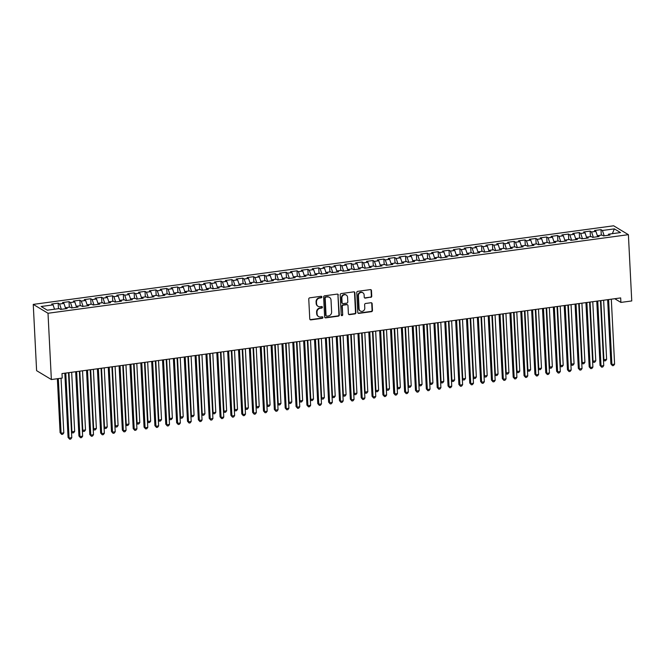 <?xml version="1.0" encoding="UTF-8"?>
<svg xmlns="http://www.w3.org/2000/svg" width="665" height="665" viewBox="0 0 665 665"><rect width="100%" height="100%" fill="white"/><g stroke="black" fill="none" stroke-linecap="round" stroke-linejoin="round"><path stroke-width="1" d="M321.877 296.956A0.798 0.732 121 0 0 321.087 296.291L309.765 297.82A1.139 1.039 121 0 0 308.76 299.067L309.765 318.917A1.139 1.039 121 0 0 310.887 319.873L322.209 318.344A0.798 0.732 121 0 0 322.575 316.889A0.798 0.732 121 0 0 322.126 316.798L320.663 316.997A3.641 3.333 121 0 1 317.072 313.93L316.989 312.276A3.641 3.333 121 0 1 320.222 308.286L321.685 308.086A0.798 0.732 121 0 0 322.06 306.632A0.798 0.732 121 0 0 321.611 306.54L320.148 306.74A3.641 3.333 121 0 1 316.557 303.672L316.474 302.018A3.641 3.333 121 0 1 319.707 298.028L321.17 297.829A0.798 0.732 121 0 0 321.877 296.956M318.094 306.332L317.695 306.091A3.641 3.333 121 0 1 316.158 303.431L316.075 301.777A3.641 3.333 121 0 1 319.308 297.787L320.771 297.596A0.798 0.732 121 0 0 321.32 296.291M310.056 319.599A1.139 1.039 121 0 0 310.488 319.632L321.81 318.103A0.798 0.732 121 0 0 322.359 316.806M318.61 316.582L318.211 316.341A3.641 3.333 121 0 1 316.673 313.689L316.59 312.035A3.641 3.333 121 0 1 319.823 308.045L321.286 307.845A0.798 0.732 121 0 0 321.835 306.548M370.746 297.388A1.139 1.039 121 0 0 371.752 296.141L371.469 290.58A1.139 1.039 121 0 0 370.347 289.616L357.778 291.32A1.139 1.039 121 0 0 356.764 292.567L357.77 312.417A1.139 1.039 121 0 0 358.892 313.373L371.469 311.669A1.139 1.039 121 0 0 372.475 310.422L372.134 303.697A1.139 1.039 121 0 0 371.012 302.741L365.634 303.464A1.139 1.039 121 0 0 364.62 304.711L364.794 308.053A3.042 2.785 121 0 1 360.372 311.037A3.042 2.785 121 0 1 359.092 308.818L358.427 295.759A3.042 2.785 121 0 1 362.849 292.766A3.042 2.785 121 0 1 364.129 294.986L364.237 297.164A1.139 1.039 121 0 0 365.359 298.12L370.347 297.155A1.139 1.039 121 0 0 371.353 295.908L371.07 290.339A1.139 1.039 121 0 0 370.779 289.649M620.669 297.92L61.995 373.58L62.219 378.069L51.363 379.54L48.005 313.265L628.392 234.67L631.75 300.946L620.894 302.417L620.669 297.92M338.327 295.06A1.139 1.039 121 0 0 337.205 294.105L324.636 295.809A1.139 1.039 121 0 0 323.622 297.056L324.628 316.906A1.139 1.039 121 0 0 325.75 317.862L338.327 316.158A1.139 1.039 121 0 0 339.333 314.911L337.928 294.828A1.139 1.039 121 0 0 337.637 294.138M341.203 293.564L353.78 291.86A1.139 1.039 121 0 1 354.902 292.816L355.908 312.666A1.139 1.039 121 0 1 354.894 313.913L349.516 314.645A1.139 1.039 121 0 1 348.394 313.681L347.986 305.634A1.139 1.039 121 0 0 346.864 304.678L343.298 305.16A1.139 1.039 121 0 0 342.284 306.407L342.708 314.786A0.798 0.732 121 0 1 341.552 315.567A0.798 0.732 121 0 1 341.22 314.986L340.197 294.811A1.139 1.039 121 0 1 341.203 293.564M48.005 313.265L33.25 304.395L613.637 225.792L628.392 234.67M58.462 308.676L58.179 303.149L51.67 304.03L53.084 304.878L41.139 306.499L47.282 310.189L59.227 308.577L60.64 309.425L67.157 308.543L65.735 307.696L70.083 307.105L71.496 307.953L78.013 307.072L76.591 306.224L80.939 305.634L82.352 306.49L88.869 305.601L87.448 304.753L91.795 304.163L93.208 305.019L99.725 304.138L98.312 303.282L102.651 302.691L104.064 303.548L110.581 302.666L109.168 301.81L113.507 301.228L114.92 302.076L121.437 301.195L120.024 300.339L124.363 299.757L125.776 300.605L132.293 299.724L130.88 298.876L135.219 298.286L136.633 299.134L143.15 298.252L141.736 297.405L146.076 296.814L147.489 297.662L154.006 296.781L152.593 295.933L156.932 295.343L158.345 296.199L164.862 295.31L163.449 294.462L167.788 293.872L169.209 294.728L175.718 293.847L174.305 292.991L178.644 292.401L180.065 293.257L186.574 292.376L185.161 291.519L189.5 290.929L190.922 291.785L197.43 290.904L196.017 290.048L200.356 289.466L201.778 290.314L208.286 289.433L206.873 288.577L211.212 287.995L212.634 288.843L219.142 287.962L217.729 287.114L222.068 286.524L223.49 287.371L229.999 286.49L228.585 285.642L232.925 285.052L234.346 285.9L240.855 285.019L239.442 284.171L243.781 283.581L245.202 284.437L251.711 283.548L250.298 282.7L254.637 282.11L256.058 282.966L262.567 282.085L261.154 281.228L265.501 280.638L266.914 281.495L273.423 280.613L272.01 279.757L276.357 279.175L277.771 280.023L284.288 279.142L282.866 278.286L287.214 277.704L288.627 278.552L295.144 277.671L293.722 276.823L298.07 276.233L299.483 277.081L306 276.199L304.578 275.352L308.926 274.761L310.339 275.609L316.856 274.728L315.434 273.88L319.782 273.29L321.195 274.146L327.712 273.257L326.291 272.409L330.638 271.819L332.051 272.675L338.568 271.794L337.147 270.938L341.494 270.347L342.907 271.204L349.424 270.322L348.003 269.466L352.35 268.884L353.763 269.732L360.28 268.851L358.859 267.995L363.206 267.413L364.62 268.261L371.137 267.38L369.715 266.532L374.062 265.942L375.476 266.79L381.993 265.909L380.571 265.061L384.919 264.471L386.332 265.318L392.849 264.437L391.436 263.589L395.775 262.999L397.188 263.855L403.705 262.966L402.292 262.118L406.631 261.528L408.044 262.384L414.561 261.503L413.148 260.647L417.487 260.057L418.9 260.913L425.417 260.032L424.004 259.175L428.343 258.585L429.756 259.441L436.273 258.56L434.86 257.704L439.199 257.122L440.612 257.97L447.129 257.089L445.716 256.233L450.055 255.651L451.469 256.499L457.986 255.618L456.572 254.77L460.912 254.18L462.333 255.028L468.842 254.146L467.429 253.299L471.768 252.708L473.189 253.556L479.698 252.675L478.285 251.827L482.624 251.237L484.045 252.093L490.554 251.204L489.141 250.356L493.48 249.766L494.901 250.622L501.41 249.741L499.997 248.885L504.336 248.294L505.757 249.151L512.266 248.269L510.853 247.413L515.192 246.831L516.614 247.679L523.122 246.798L521.709 245.942L526.048 245.36L527.47 246.208L533.978 245.327L532.565 244.479L536.904 243.889L538.326 244.737L544.835 243.856L543.421 243.008L547.761 242.417L549.182 243.265L555.691 242.384L554.278 241.536L558.617 240.946L560.038 241.802L566.547 240.913L565.134 240.065L569.481 239.475L570.894 240.331L577.403 239.45L575.99 238.594L580.337 238.004L581.75 238.86L588.267 237.979L586.846 237.122L591.193 236.541L592.606 237.388L599.123 236.507L597.702 235.651L602.049 235.069L603.463 235.917L609.98 235.036L608.558 234.188L608.134 235.285M58.179 303.149L59.592 303.996L63.94 303.415L65.544 308.203M69.318 307.205L69.035 301.677L62.527 302.558L63.94 303.415M69.035 301.677L70.457 302.525L74.796 301.943L76.4 306.731M80.174 305.742L79.891 300.206L73.383 301.087L74.796 301.943M79.891 300.206L81.313 301.062L85.652 300.472L87.256 305.26M91.03 304.271L90.748 298.735L84.239 299.616L85.652 300.472M90.748 298.735L92.169 299.591L96.508 299.001L98.112 303.789M101.886 302.799L101.604 297.263L95.095 298.144L96.508 299.001M101.604 297.263L103.025 298.12L107.364 297.529L108.969 302.326M112.742 301.328L112.46 295.792L105.951 296.681L107.364 297.529M112.46 295.792L113.881 296.648L118.22 296.058L119.825 300.854M123.599 299.857L123.316 294.329L116.807 295.21L118.22 296.058M123.316 294.329L124.737 295.177L129.077 294.587L130.681 299.383M134.455 298.385L134.172 292.858L127.663 293.739L129.077 294.587M134.172 292.858L135.594 293.706L139.933 293.115L141.537 297.912M145.311 296.914L145.028 291.386L138.519 292.268L139.933 293.115M145.028 291.386L146.45 292.234L150.789 291.652L152.393 296.44M156.167 295.451L155.884 289.915L149.376 290.796L150.789 291.652M155.884 289.915L157.306 290.763L161.645 290.181L163.249 294.969M167.023 293.98L166.749 288.444L160.232 289.325L161.645 290.181M166.749 288.444L168.162 289.3L172.501 288.71L174.105 293.498M177.879 292.509L177.605 286.972L171.088 287.854L172.501 288.71M177.605 286.972L179.018 287.829L183.357 287.238L184.961 292.035M188.735 291.037L188.461 285.501L181.944 286.391L183.357 287.238M188.461 285.501L189.874 286.357L194.213 285.767L195.818 290.563M199.591 289.566L199.317 284.038L192.8 284.919L194.213 285.767M199.317 284.038L200.73 284.886L205.069 284.296L206.674 289.092M210.448 288.095L210.173 282.567L203.656 283.448L205.069 284.296M210.173 282.567L211.586 283.415L215.925 282.825L217.53 287.621M221.304 286.623L221.029 281.096L214.512 281.977L215.925 282.825M221.029 281.096L222.443 281.943L226.782 281.362L228.386 286.15M232.16 285.152L231.886 279.624L225.369 280.505L226.782 281.362M231.886 279.624L233.299 280.472L237.638 279.89L239.242 284.678M243.016 283.689L242.742 278.153L236.225 279.034L237.638 279.89M242.742 278.153L244.155 279.009L248.502 278.419L250.098 283.207M253.88 282.218L253.598 276.682L247.081 277.563L248.502 278.419M253.598 276.682L255.011 277.538L259.358 276.948L260.954 281.744M264.737 280.746L264.454 275.21L257.937 276.1L259.358 276.948M264.454 275.21L265.867 276.066L270.214 275.476L271.81 280.273M275.593 279.275L275.31 273.747L268.793 274.628L270.214 275.476M275.31 273.747L276.723 274.595L281.071 274.005L282.667 278.801M286.449 277.804L286.166 272.276L279.649 273.157L281.071 274.005M286.166 272.276L287.579 273.124L291.927 272.534L293.523 277.33M297.305 276.332L297.022 270.805L290.505 271.686L291.927 272.534M297.022 270.805L298.435 271.653L302.783 271.071L304.379 275.859M308.161 274.861L307.878 269.333L301.361 270.214L302.783 271.071M307.878 269.333L309.291 270.181L313.639 269.599L315.243 274.387M319.017 273.398L318.735 267.862L312.218 268.743L313.639 269.599M318.735 267.862L320.148 268.718L324.495 268.128L326.099 272.916M329.873 271.927L329.591 266.391L323.074 267.272L324.495 268.128M329.591 266.391L331.004 267.247L335.351 266.657L336.956 271.453M340.729 270.456L340.447 264.919L333.93 265.8L335.351 266.657M340.447 264.919L341.86 265.776L346.207 265.185L347.812 269.982M351.586 268.984L351.303 263.448L344.794 264.338L346.207 265.185M351.303 263.448L352.716 264.304L357.063 263.714L358.668 268.51M362.442 267.513L362.159 261.985L355.65 262.866L357.063 263.714M362.159 261.985L363.58 262.833L367.92 262.243L369.524 267.039M373.298 266.042L373.015 260.514L366.506 261.395L367.92 262.243M373.015 260.514L374.437 261.362L378.776 260.771L380.38 265.568M384.154 264.57L383.871 259.042L377.363 259.924L378.776 260.771M383.871 259.042L385.293 259.89L389.632 259.308L391.236 264.096M395.01 263.107L394.727 257.571L388.219 258.452L389.632 259.308M394.727 257.571L396.149 258.419L400.488 257.837L402.092 262.625M405.866 261.636L405.584 256.1L399.075 256.981L400.488 257.837M405.584 256.1L407.005 256.956L411.344 256.366L412.948 261.154M416.722 260.165L416.44 254.629L409.931 255.51L411.344 256.366M416.44 254.629L417.861 255.485L422.2 254.894L423.805 259.691M427.578 258.693L427.296 253.157L420.787 254.047L422.2 254.894M427.296 253.157L428.717 254.013L433.056 253.423L434.661 258.219M438.435 257.222L438.152 251.694L431.643 252.575L433.056 253.423M438.152 251.694L439.573 252.542L443.912 251.952L445.517 256.748M449.291 255.751L449.008 250.223L442.499 251.104L443.912 251.952M449.008 250.223L450.429 251.071L454.769 250.481L456.373 255.277M460.147 254.279L459.864 248.752L453.355 249.633L454.769 250.481M459.864 248.752L461.286 249.599L465.625 249.018L467.229 253.806M471.003 252.808L470.729 247.28L464.212 248.161L465.625 249.018M470.729 247.28L472.142 248.128L476.481 247.546L478.085 252.334M481.859 251.345L481.585 245.809L475.068 246.69L476.481 247.546M481.585 245.809L482.998 246.665L487.337 246.075L488.941 250.863M492.715 249.874L492.441 244.338L485.924 245.219L487.337 246.075M492.441 244.338L493.854 245.194L498.193 244.604L499.797 249.4M503.571 248.402L503.297 242.866L496.78 243.756L498.193 244.604M503.297 242.866L504.71 243.722L509.049 243.132L510.654 247.929M514.427 246.931L514.153 241.403L507.636 242.284L509.049 243.132M514.153 241.403L515.566 242.251L519.905 241.661L521.51 246.457M525.284 245.46L525.009 239.932L518.492 240.813L519.905 241.661M525.009 239.932L526.422 240.78L530.761 240.19L532.366 244.986M536.14 243.988L535.865 238.461L529.348 239.342L530.761 240.19M535.865 238.461L537.278 239.309L541.626 238.727L543.222 243.515M546.996 242.517L546.721 236.989L540.204 237.871L541.626 238.727M546.721 236.989L548.135 237.837L552.482 237.255L554.078 242.043M557.86 241.054L557.578 235.518L551.061 236.399L552.482 237.255M557.578 235.518L558.991 236.374L563.338 235.784L564.934 240.572M568.716 239.583L568.434 234.047L561.917 234.928L563.338 235.784M568.434 234.047L569.847 234.903L574.194 234.313L575.79 239.109M579.572 238.112L579.29 232.575L572.773 233.457L574.194 234.313M579.29 232.575L580.703 233.432L585.05 232.841L586.646 237.638M590.429 236.64L590.146 231.104L583.629 231.994L585.05 232.841M590.146 231.104L591.559 231.96L595.907 231.37L597.502 236.166M601.285 235.169L601.002 229.641L594.485 230.522L595.907 231.37M601.002 229.641L602.415 230.489L614.36 228.876L620.503 232.567L608.558 234.188M597.702 235.651L597.278 236.757M602.415 230.489L604.202 235.817M614.36 228.876L612.357 233.673M586.846 237.122L586.422 238.228M591.559 231.96L593.346 237.289M575.99 238.594L575.566 239.699M580.703 233.432L582.49 238.76M565.134 240.065L564.71 241.162M569.847 234.903L571.634 240.231M554.278 241.536L553.854 242.634M558.991 236.374L560.77 241.703M543.421 243.008L542.997 244.105M548.135 237.837L549.913 243.166M532.565 244.479L532.141 245.576M537.278 239.309L539.057 244.637M521.709 245.942L521.285 247.048M526.422 240.78L528.201 246.108M510.853 247.413L510.429 248.519M515.566 242.251L517.345 247.579M499.997 248.885L499.573 249.99M504.71 243.722L506.489 249.051M489.141 250.356L488.717 251.461M493.854 245.194L495.633 250.522M478.285 251.827L477.861 252.924M482.998 246.665L484.777 251.993M467.429 253.299L467.005 254.396M472.142 248.128L473.921 253.456M456.572 254.77L456.14 255.867M461.286 249.599L463.064 254.928M445.716 256.233L445.284 257.338M450.429 251.071L452.208 256.399M434.86 257.704L434.428 258.81M439.573 252.542L441.352 257.87M424.004 259.175L423.572 260.281M428.717 254.013L430.496 259.342M413.148 260.647L412.716 261.752M417.861 255.485L419.64 260.813M402.292 262.118L401.86 263.215M407.005 256.956L408.784 262.284M391.436 263.589L391.003 264.687M396.149 258.419L397.928 263.756M380.571 265.061L380.147 266.158M385.293 259.89L387.072 265.219M369.715 266.532L369.291 267.629M374.437 261.362L376.215 266.69M358.859 267.995L358.435 269.101M363.58 262.833L365.359 268.161M348.003 269.466L347.579 270.572M352.716 264.304L354.503 269.633M337.147 270.938L336.723 272.043M341.86 265.776L343.647 271.104M326.291 272.409L325.867 273.506M331.004 267.247L332.791 272.575M315.434 273.88L315.01 274.978M320.148 268.718L321.935 274.047M304.578 275.352L304.154 276.449M309.291 270.181L311.079 275.51M293.722 276.823L293.298 277.92M298.435 271.653L300.223 276.981M282.866 278.286L282.442 279.391M287.579 273.124L289.366 278.452M272.01 279.757L271.586 280.863M276.723 274.595L278.51 279.923M261.154 281.228L260.73 282.334M265.867 276.066L267.646 281.395M250.298 282.7L249.874 283.797M255.011 277.538L256.79 282.866M239.442 284.171L239.018 285.268M244.155 279.009L245.934 284.337M228.585 285.642L228.162 286.74M233.299 280.472L235.078 285.8M217.729 287.114L217.305 288.211M222.443 281.943L224.221 287.272M206.873 288.577L206.449 289.682M211.586 283.415L213.365 288.743M196.017 290.048L195.593 291.154M200.73 284.886L202.509 290.214M185.161 291.519L184.737 292.625M189.874 286.357L191.653 291.686M174.305 292.991L173.881 294.096M179.018 287.829L180.797 293.157M163.449 294.462L163.016 295.559M168.162 289.3L169.941 294.628M152.593 295.933L152.16 297.031M157.306 290.763L159.085 296.1M141.736 297.405L141.304 298.502M146.45 292.234L148.228 297.563M130.88 298.876L130.448 299.973M135.594 293.706L137.372 299.034M120.024 300.339L119.592 301.445M124.737 295.177L126.516 300.505M109.168 301.81L108.736 302.916M113.881 296.648L115.66 301.976M98.312 303.282L97.88 304.387M103.025 298.12L104.804 303.448M87.448 304.753L87.024 305.85M92.169 299.591L93.948 304.919M76.591 306.224L76.167 307.321M81.313 301.062L83.092 306.39M65.735 307.696L65.311 308.793M70.457 302.525L72.236 307.853M59.592 303.996L61.38 309.325M614.751 298.726L620.894 302.417M51.363 379.54L36.608 370.663L33.25 304.395M53.084 304.878L54.53 309.208M324.927 317.587A1.139 1.039 121 0 0 325.351 317.621L337.928 315.917A1.139 1.039 121 0 0 338.934 314.67L337.928 294.828M325.883 297.197A0.798 0.732 121 0 0 325.177 298.07L326.058 315.484A0.798 0.732 121 0 0 326.848 316.158L328.394 315.95A3.641 3.333 121 0 0 331.619 311.96L331.02 300.048A3.641 3.333 121 0 0 327.429 296.981L325.484 296.956A0.798 0.732 121 0 0 324.778 297.829L325.177 298.07M326.399 316.066L326 315.825A0.798 0.732 121 0 1 325.659 315.243L324.778 297.829M329.483 297.396L329.084 297.155A3.641 3.333 121 0 0 327.03 296.748L327.429 296.981M325.484 296.956L327.03 296.748M348.684 314.37A1.139 1.039 121 0 0 349.117 314.404L354.495 313.672A1.139 1.039 121 0 0 355.509 312.425L354.503 292.583A1.139 1.039 121 0 0 354.204 291.893M347.504 304.803L347.105 304.562A1.139 1.039 121 0 0 346.465 304.437L342.899 304.919A1.139 1.039 121 0 0 341.885 306.166L342.708 314.786M341.378 315.418A0.798 0.732 121 0 0 342.309 314.545M347.562 297.28A3.042 2.785 121 0 0 343.29 295.21A3.042 2.785 121 0 0 341.86 298.053L342.093 302.658A1.139 1.039 121 0 0 343.215 303.614L346.789 303.132A1.139 1.039 121 0 0 347.795 301.885L347.562 297.28M346.282 295.06L345.883 294.828A3.042 2.785 121 0 0 341.461 297.812L341.86 298.053M342.575 303.489L342.176 303.248A1.139 1.039 121 0 1 341.694 302.417L341.461 297.812M364.536 297.845A1.139 1.039 121 0 0 364.96 297.878L370.347 297.155M362.849 292.766L362.45 292.525A3.042 2.785 121 0 0 358.028 295.518L358.427 295.759M360.372 311.037L359.973 310.804A3.042 2.785 121 0 1 358.693 308.585L358.028 295.518M358.069 313.099A1.139 1.039 121 0 0 358.493 313.132L371.07 311.428A1.139 1.039 121 0 0 372.076 310.181L371.735 303.456A1.139 1.039 121 0 0 371.444 302.775M57.365 378.734L60.091 432.632L61.089 433.239L63.807 432.865L61.039 378.235M58.321 378.601L61.089 433.239L61.679 434.403L60.091 432.632M63.807 432.865L62.768 434.262L61.679 434.403M64.821 373.198L68.071 437.437L69.069 438.036L65.777 373.065M71.787 437.67L70.739 439.058L69.659 439.208L69.069 438.036L71.787 437.67L68.495 372.699M69.659 439.208L68.071 437.437M68.952 372.641L71.945 431.768L74.663 431.394L71.67 372.267M71.471 431.477L72.535 432.932L71.487 431.859M74.663 431.394L73.624 432.79L72.535 432.932M79.808 371.17L82.801 430.297L85.519 429.931L82.526 370.796M82.327 430.006L83.391 431.469L82.344 430.388M85.519 429.931L84.48 431.319L83.391 431.469M75.677 371.727L78.927 435.966L79.925 436.564L76.633 371.594M82.643 436.198L81.604 437.587L80.515 437.736L79.925 436.564L82.643 436.198L79.351 371.228M80.515 437.736L78.927 435.966M86.533 370.255L89.783 434.494L90.781 435.093L87.489 370.131M93.499 434.727L92.46 436.115L91.371 436.265L90.781 435.093L93.499 434.727L90.207 369.757M91.371 436.265L89.783 434.494M90.664 369.698L93.657 428.825L96.375 428.46L93.383 369.333M93.183 428.534L94.247 429.997L93.2 428.917M96.375 428.46L95.336 429.848L94.247 429.997M101.521 368.227L104.513 427.354L107.231 426.988L104.239 367.861M104.039 427.063L105.103 428.526L104.056 427.445M107.231 426.988L106.192 428.376L105.103 428.526M97.389 368.784L100.639 433.023L101.637 433.622L98.345 368.659M104.355 433.256L103.316 434.644L102.227 434.794L101.637 433.622L104.355 433.256L101.063 368.285M102.227 434.794L100.639 433.023M108.245 367.313L111.496 431.552L112.493 432.15L109.201 367.188M115.211 431.785L114.172 433.173L113.083 433.322L112.493 432.15L115.211 431.785L111.919 366.822M113.083 433.322L111.496 431.552M112.377 366.756L115.378 425.883L118.087 425.517L115.095 366.39M114.895 425.6L115.959 427.055L114.912 425.974M118.087 425.517L117.048 426.905L115.959 427.055M119.102 365.85L122.352 430.08L123.349 430.679L120.057 365.717M126.067 430.313L125.028 431.71L123.939 431.851L123.349 430.679L126.067 430.313L122.776 365.351M123.939 431.851L122.352 430.08M123.233 365.285L126.234 424.411L128.944 424.046L125.951 364.919M125.752 424.129L126.816 425.583L125.768 424.511M128.944 424.046L127.904 425.434L126.816 425.583M129.958 364.378L133.208 428.609L134.205 429.216L130.914 364.245M136.924 428.842L135.884 430.238L134.796 430.38L134.205 429.216L136.924 428.842L133.632 363.88M134.796 430.38L133.208 428.609M134.089 363.813L137.09 422.94L139.8 422.574L136.807 363.447M136.608 422.657L137.672 424.112L136.624 423.04M139.8 422.574L138.761 423.971L137.672 424.112M144.945 362.342L147.946 421.477L150.656 421.103L147.663 361.976M147.464 421.186L148.536 422.641L147.48 421.568M150.656 421.103L149.617 422.499L148.536 422.641M155.801 360.879L158.802 420.006L161.512 419.64L158.519 360.505M158.32 419.715L159.392 421.178L158.337 420.097M161.512 419.64L160.473 421.028L159.392 421.178M166.657 359.408L169.658 418.534L172.368 418.169L169.375 359.042M169.176 418.243L170.248 419.706L169.193 418.626M172.368 418.169L171.329 419.557L170.248 419.706M177.513 357.936L180.514 417.063L183.224 416.697L180.232 357.571M180.032 416.772L181.104 418.235L180.057 417.154M183.224 416.697L182.185 418.086L181.104 418.235M188.37 356.465L191.37 415.592L194.08 415.226L191.088 356.099M190.888 415.309L191.961 416.764L190.913 415.683M194.08 415.226L193.041 416.614L191.961 416.764M199.226 354.994L202.227 414.12L204.936 413.755L201.944 354.628M201.744 413.838L202.817 415.293L201.769 414.22M204.936 413.755L203.897 415.143L202.817 415.293M210.09 353.522L213.083 412.649L215.793 412.283L212.8 353.157M212.601 412.367L213.673 413.821L212.625 412.749M215.793 412.283L214.753 413.68L213.673 413.821M220.946 352.051L223.939 411.186L226.649 410.812L223.656 351.685M223.457 410.895L224.529 412.35L223.482 411.278M226.649 410.812L225.61 412.209L224.529 412.35M140.814 362.907L144.064 427.146L145.061 427.745L141.77 362.774M147.78 427.371L146.741 428.767L145.652 428.908L145.061 427.745L147.78 427.371L144.488 362.408M145.652 428.908L144.064 427.146M151.67 361.436L154.92 425.675L155.918 426.273L152.626 361.303M158.636 425.908L157.597 427.296L156.508 427.445L155.918 426.273L158.636 425.908L155.344 360.937M156.508 427.445L154.92 425.675M162.526 359.965L165.776 424.204L166.774 424.802L163.482 359.832M169.492 424.436L168.453 425.824L167.364 425.974L166.774 424.802L169.492 424.436L166.2 359.466M167.364 425.974L165.776 424.204M173.382 358.493L176.632 422.732L177.63 423.331L174.338 358.369M180.348 422.965L179.309 424.353L178.22 424.503L177.63 423.331L180.348 422.965L177.056 357.994M178.22 424.503L176.632 422.732M184.238 357.022L187.488 421.261L188.486 421.859L185.203 356.897M191.204 421.494L190.165 422.882L189.076 423.031L188.486 421.859L191.204 421.494L187.912 356.531M189.076 423.031L187.488 421.261M195.094 355.559L198.353 419.79L199.342 420.388L196.059 355.426M202.06 420.022L201.021 421.411L199.932 421.56L199.342 420.388L202.06 420.022L198.769 355.06M199.932 421.56L198.353 419.79M205.951 354.088L209.209 418.318L210.198 418.925L206.915 353.955M212.916 418.551L211.877 419.947L210.788 420.089L210.198 418.925L212.916 418.551L209.625 353.589M210.788 420.089L209.209 418.318M216.807 352.616L220.065 416.855L221.063 417.454L217.771 352.483M223.773 417.08L222.733 418.476L221.644 418.618L221.063 417.454L223.773 417.08L220.481 352.118M221.644 418.618L220.065 416.855M227.663 351.145L230.921 415.384L231.919 415.982L228.627 351.012M234.629 415.617L233.59 417.005L232.501 417.154L231.919 415.982L234.629 415.617L231.337 350.646M232.501 417.154L230.921 415.384M231.802 350.588L234.795 409.715L237.505 409.349L234.512 350.214M234.313 409.424L235.385 410.879L234.338 409.806M237.505 409.349L236.466 410.737L235.385 410.879M238.519 349.674L241.777 413.913L242.775 414.511L239.483 349.541M245.485 414.145L244.446 415.534L243.357 415.683L242.775 414.511L245.485 414.145L242.193 349.175M243.357 415.683L241.777 413.913M242.659 349.117L245.651 408.244L248.361 407.878L245.368 348.743M245.169 407.953L246.241 409.416L245.194 408.335M248.361 407.878L247.322 409.266L246.241 409.416M249.375 348.202L252.634 412.441L253.631 413.04L250.339 348.078M256.341 412.674L255.302 414.062L254.221 414.212L253.631 413.04L256.341 412.674L253.049 347.704M254.221 414.212L252.634 412.441M253.515 347.645L256.507 406.772L259.225 406.406L256.225 347.28M256.025 406.481L257.097 407.944L256.05 406.864M259.225 406.406L258.178 407.795L257.097 407.944M260.231 346.731L263.49 410.97L264.487 411.569L261.195 346.606M267.197 411.203L266.158 412.591L265.077 412.741L264.487 411.569L267.197 411.203L263.905 346.232M265.077 412.741L263.49 410.97M264.371 346.174L267.363 405.301L270.081 404.935L267.081 345.808M266.881 405.018L267.953 406.473L266.906 405.392M270.081 404.935L269.042 406.323L267.953 406.473M271.087 345.26L274.346 409.499L275.343 410.097L272.051 345.135M278.053 409.731L277.014 411.12L275.933 411.269L275.343 410.097L278.053 409.731L274.761 344.769M275.933 411.269L274.346 409.499M275.227 344.703L278.219 403.83L280.938 403.464L277.937 344.337M277.746 403.547L278.81 405.002L277.762 403.929M280.938 403.464L279.899 404.852L278.81 405.002M281.943 343.797L285.202 408.027L286.199 408.626L282.908 343.664M288.909 408.26L287.87 409.657L286.79 409.798L286.199 408.626L288.909 408.26L285.618 343.298M286.79 409.798L285.202 408.027M286.083 343.231L289.076 402.358L291.794 401.993L288.793 342.866M288.602 402.076L289.666 403.53L288.618 402.458M291.794 401.993L290.755 403.381L289.666 403.53M292.8 342.325L296.058 406.556L297.056 407.163L293.764 342.192M299.765 406.789L298.726 408.185L297.646 408.327L297.056 407.163L299.765 406.789L296.474 341.827M297.646 408.327L296.058 406.556M296.939 341.76L299.932 400.895L302.65 400.521L299.649 341.394M299.458 400.604L300.522 402.059L299.474 400.987M302.65 400.521L301.611 401.918L300.522 402.059M303.656 340.854L306.914 405.093L307.912 405.692L304.62 340.721M310.622 405.326L309.582 406.714L308.502 406.864L307.912 405.692L310.622 405.326L307.33 340.355M308.502 406.864L306.914 405.093M307.795 340.297L310.788 399.424L313.506 399.05L310.505 339.923M310.314 399.133L311.378 400.588L310.331 399.515M313.506 399.05L312.467 400.446L311.378 400.588M314.512 339.383L317.77 403.622L318.768 404.22L315.476 339.25M321.478 403.854L320.439 405.243L319.358 405.392L318.768 404.22L321.478 403.854L318.186 338.884M319.358 405.392L317.77 403.622M318.651 338.826L321.644 397.953L324.362 397.587L321.361 338.452M321.17 397.662L322.234 399.125L321.187 398.044M324.362 397.587L323.323 398.975L322.234 399.125M325.368 337.911L328.626 402.15L329.624 402.749L326.332 337.787M332.334 402.383L331.295 403.771L330.214 403.921L329.624 402.749L332.334 402.383L329.042 337.413M330.214 403.921L328.626 402.15M329.507 337.354L332.5 396.481L335.218 396.116L332.217 336.989M332.026 396.19L333.09 397.653L332.043 396.573M335.218 396.116L334.179 397.504L333.09 397.653M336.232 336.44L339.483 400.679L340.48 401.278L337.188 336.315M343.19 400.912L342.151 402.3L341.07 402.45L340.48 401.278L343.19 400.912L339.906 335.941M341.07 402.45L339.483 400.679M340.364 335.883L343.356 395.01L346.074 394.644L343.074 335.517M342.882 394.719L343.946 396.182L342.899 395.101M346.074 394.644L345.035 396.032L343.946 396.182M347.088 334.969L350.339 399.208L351.336 399.806L348.044 334.844M354.046 399.441L353.007 400.829L351.926 400.978L351.336 399.806L354.046 399.441L350.763 334.478M351.926 400.978L350.339 399.208M351.22 334.412L354.212 393.539L356.93 393.173L353.938 334.046M353.738 393.256L354.802 394.711L353.755 393.63M356.93 393.173L355.891 394.561L354.802 394.711M357.945 333.506L361.195 397.737L362.192 398.335L358.901 333.373M364.91 397.969L363.863 399.366L362.782 399.507L362.192 398.335L364.91 397.969L361.619 333.007M362.782 399.507L361.195 397.737M362.076 332.941L365.068 392.067L367.787 391.702L364.794 332.575M364.595 391.785L365.659 393.239L364.611 392.167M367.787 391.702L366.748 393.09L365.659 393.239M368.801 332.035L372.051 396.265L373.048 396.872L369.757 331.901M375.767 396.498L374.728 397.894L373.639 398.036L373.048 396.872L375.767 396.498L372.475 331.536M373.639 398.036L372.051 396.265M372.932 331.469L375.925 390.604L378.643 390.23L375.65 331.103M375.451 390.313L376.515 391.768L375.467 390.696M378.643 390.23L377.604 391.627L376.515 391.768M379.657 330.563L382.907 394.802L383.904 395.401L380.613 330.43M386.623 395.035L385.584 396.423L384.495 396.564L383.904 395.401L386.623 395.035L383.331 330.064M384.495 396.564L382.907 394.802M383.788 329.998L386.781 389.133L389.499 388.759L386.506 329.632M386.307 388.842L387.371 390.297L386.323 389.225M389.499 388.759L388.46 390.156L387.371 390.297M390.513 329.092L393.763 393.331L394.761 393.929L391.469 328.959M397.479 393.564L396.44 394.952L395.351 395.101L394.761 393.929L397.479 393.564L394.187 328.593M395.351 395.101L393.763 393.331M394.644 328.535L397.637 387.662L400.355 387.296L397.362 328.161M397.163 387.371L398.227 388.834L397.18 387.753M400.355 387.296L399.316 388.684L398.227 388.834M401.369 327.621L404.619 391.86L405.617 392.458L402.325 327.488M408.335 392.092L407.296 393.481L406.207 393.63L405.617 392.458L408.335 392.092L405.043 327.122M406.207 393.63L404.619 391.86M405.5 327.064L408.501 386.19L411.211 385.825L408.219 326.698M408.019 385.9L409.083 387.363L408.036 386.282M411.211 385.825L410.172 387.213L409.083 387.363M412.225 326.149L415.475 390.388L416.473 390.987L413.181 326.025M419.191 390.621L418.152 392.009L417.063 392.159L416.473 390.987L419.191 390.621L415.899 325.651M417.063 392.159L415.475 390.388M416.357 325.592L419.357 384.719L422.067 384.353L419.075 325.227M418.875 384.428L419.939 385.891L418.892 384.811M422.067 384.353L421.028 385.742L419.939 385.891M423.081 324.678L426.332 388.917L427.329 389.515L424.037 324.553M430.047 389.15L429.008 390.538L427.919 390.688L427.329 389.515L430.047 389.15L426.755 324.188M427.919 390.688L426.332 388.917M427.213 324.121L430.213 383.248L432.923 382.882L429.931 323.755M429.731 382.965L430.795 384.42L429.748 383.339M432.923 382.882L431.884 384.27L430.795 384.42M433.937 323.215L437.188 387.446L438.185 388.044L434.893 323.082M440.903 387.678L439.864 389.067L438.775 389.216L438.185 388.044L440.903 387.678L437.612 322.716M438.775 389.216L437.188 387.446M438.069 322.65L441.07 381.776L443.779 381.411L440.787 322.284M440.587 381.494L441.651 382.949L440.604 381.876M443.779 381.411L442.74 382.799L441.651 382.949M444.794 321.744L448.044 385.974L449.041 386.581L445.75 321.611M451.759 386.207L450.72 387.604L449.631 387.745L449.041 386.581L451.759 386.207L448.468 321.245M449.631 387.745L448.044 385.974M448.925 321.178L451.926 380.305L454.636 379.939L451.643 320.813M451.444 380.023L452.516 381.477L451.46 380.405M454.636 379.939L453.596 381.336L452.516 381.477M455.65 320.272L458.9 384.511L459.897 385.11L456.606 320.139M462.616 384.736L461.577 386.132L460.488 386.274L459.897 385.11L462.616 384.736L459.324 319.774M460.488 386.274L458.9 384.511M459.781 319.707L462.782 378.842L465.492 378.468L462.499 319.341M462.3 378.551L463.372 380.006L462.316 378.934M465.492 378.468L464.453 379.865L463.372 380.006M466.506 318.801L469.756 383.04L470.754 383.639L467.462 318.668M473.472 383.273L472.433 384.661L471.344 384.811L470.754 383.639L473.472 383.273L470.18 318.302M471.344 384.811L469.756 383.04M470.637 318.244L473.638 377.371L476.348 377.005L473.355 317.87M473.156 377.08L474.228 378.543L473.172 377.462M476.348 377.005L475.309 378.393L474.228 378.543M477.362 317.33L480.612 381.569L481.61 382.167L478.318 317.197M484.328 381.801L483.289 383.19L482.2 383.339L481.61 382.167L484.328 381.801L481.036 316.831M482.2 383.339L480.612 381.569M481.493 316.773L484.494 375.9L487.204 375.534L484.211 316.399M484.012 375.609L485.084 377.072L484.037 375.991M487.204 375.534L486.165 376.922L485.084 377.072M488.218 315.858L491.468 380.097L492.466 380.696L489.182 315.734M495.184 380.33L494.145 381.718L493.056 381.868L492.466 380.696L495.184 380.33L491.892 315.36M493.056 381.868L491.468 380.097M492.349 315.301L495.35 374.428L498.06 374.062L495.068 314.936M494.868 374.137L495.94 375.6L494.893 374.52M498.06 374.062L497.021 375.451L495.94 375.6M499.074 314.387L502.333 378.626L503.322 379.225L500.038 314.262M506.04 378.859L505.001 380.247L503.912 380.397L503.322 379.225L506.04 378.859L502.748 313.888M503.912 380.397L502.333 378.626M503.214 313.83L506.206 372.957L508.916 372.591L505.924 313.464M505.724 372.674L506.796 374.129L505.749 373.048M508.916 372.591L507.877 373.979L506.796 374.129M509.93 312.916L513.189 377.155L514.186 377.753L510.895 312.791M516.896 377.388L515.857 378.776L514.768 378.925L514.186 377.753L516.896 377.388L513.604 312.425M514.768 378.925L513.189 377.155M514.07 312.359L517.062 371.486L519.772 371.12L516.78 311.993M516.58 371.203L517.653 372.658L516.605 371.585M519.772 371.12L518.733 372.508L517.653 372.658M520.786 311.453L524.045 375.683L525.042 376.29L521.751 311.32M527.752 375.916L526.713 377.313L525.624 377.454L525.042 376.29L527.752 375.916L524.461 310.954M525.624 377.454L524.045 375.683M524.926 310.887L527.919 370.014L530.628 369.649L527.636 310.522M527.436 369.732L528.509 371.186L527.461 370.114M530.628 369.649L529.589 371.045L528.509 371.186M531.643 309.981L534.901 374.212L535.899 374.819L532.607 309.848M538.608 374.445L537.569 375.841L536.48 375.983L535.899 374.819L538.608 374.445L535.317 309.483M536.48 375.983L534.901 374.212M535.782 309.416L538.775 368.551L541.485 368.177L538.492 309.05M538.293 368.26L539.365 369.715L538.317 368.643M541.485 368.177L540.446 369.574L539.365 369.715M542.499 308.51L545.757 372.749L546.755 373.348L543.463 308.377M549.465 372.982L548.426 374.37L547.337 374.52L546.755 373.348L549.465 372.982L546.173 308.011M547.337 374.52L545.757 372.749M546.638 307.953L549.631 367.08L552.349 366.706L549.348 307.579M549.149 366.789L550.221 368.244L549.174 367.171M552.349 366.706L551.302 368.102L550.221 368.244M553.355 307.039L556.613 371.278L557.611 371.876L554.319 306.906M560.321 371.511L559.282 372.899L558.201 373.048L557.611 371.876L560.321 371.511L557.029 306.54M558.201 373.048L556.613 371.278M557.494 306.482L560.487 365.609L563.205 365.243L560.204 306.108M560.005 365.318L561.077 366.781L560.03 365.7M563.205 365.243L562.166 366.631L561.077 366.781M564.211 305.568L567.469 369.807L568.467 370.405L565.175 305.443M571.177 370.039L570.138 371.427L569.057 371.577L568.467 370.405L571.177 370.039L567.885 305.069M569.057 371.577L567.469 369.807M568.351 305.011L571.343 364.137L574.061 363.772L571.06 304.645M570.869 363.846L571.933 365.309L570.886 364.229M574.061 363.772L573.022 365.16L571.933 365.309M575.067 304.096L578.326 368.335L579.323 368.934L576.031 303.972M582.033 368.568L580.994 369.956L579.913 370.106L579.323 368.934L582.033 368.568L578.741 303.597M579.913 370.106L578.326 368.335M579.207 303.539L582.199 362.666L584.917 362.3L581.917 303.174M581.725 362.375L582.789 363.838L581.742 362.757M584.917 362.3L583.878 363.688L582.789 363.838M585.923 302.625L589.182 366.864L590.179 367.462L586.887 302.5M592.889 367.097L591.85 368.485L590.769 368.634L590.179 367.462L592.889 367.097L589.597 302.134M590.769 368.634L589.182 366.864M590.063 302.068L593.055 361.195L595.774 360.829L592.773 301.702M592.582 360.912L593.645 362.367L592.598 361.286M595.774 360.829L594.734 362.217L593.645 362.367M596.779 301.162L600.038 365.393L601.035 365.991L597.744 301.029M603.745 365.625L602.706 367.022L601.625 367.163L601.035 365.991L603.745 365.625L600.453 300.663M601.625 367.163L600.038 365.393M600.919 300.597L603.911 359.723L606.63 359.358L603.629 300.231M603.438 359.441L604.502 360.896L603.454 359.823M606.63 359.358L605.591 360.746L604.502 360.896M607.635 299.691L610.894 363.921L611.891 364.528L608.6 299.558M614.601 364.154L613.562 365.55L612.482 365.692L611.891 364.528L614.601 364.154L611.31 299.192M612.482 365.692L610.894 363.921"/></g></svg>
